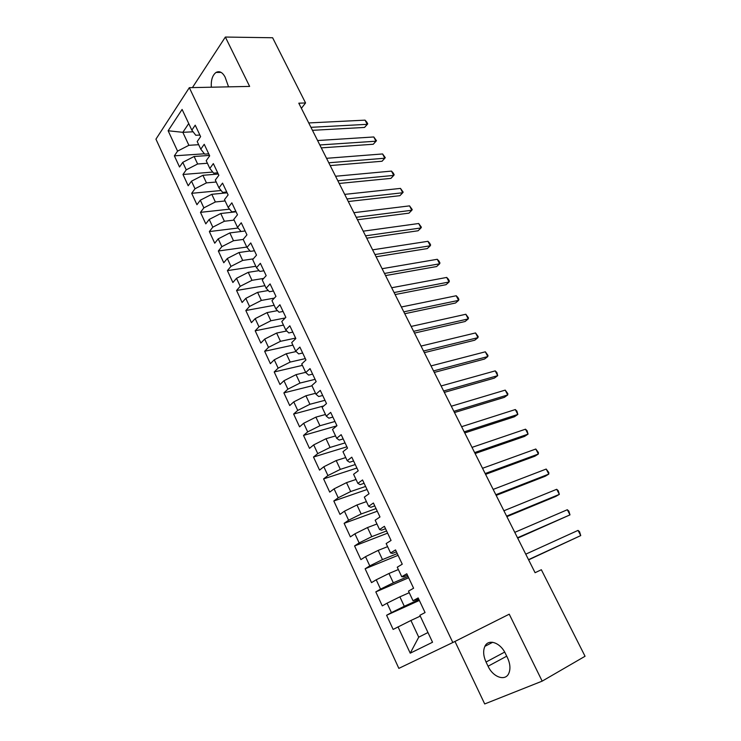 <?xml version="1.0" encoding="UTF-8"?>
<svg xmlns="http://www.w3.org/2000/svg" width="741" height="741" viewBox="0 0 741 741"><rect width="100%" height="100%" fill="white"/><g stroke="black" fill="none" stroke-linecap="round" stroke-linejoin="round"><path stroke-width="1.11" d="M454.983 641.437L484.707 703.95L542.171 681.136L585.057 656.267L541.347 569.727L535.085 572.71L298.799 103.184L305.561 102.953L272.623 37.754L225.357 37.05L192.419 87.605M155.943 139.151L398.843 668.373L452.816 642.521L189.326 87.67L155.943 139.151M193.105 131.787L182.832 132.324L168.133 130.759L177.571 151.127L174.367 155.832L179.526 166.994L182.768 162.335L186.241 169.846L182.981 174.478L188.195 185.75L191.493 181.165L195.003 188.751L191.687 193.308L196.949 204.711L200.311 200.19L203.858 207.86L200.478 212.343L205.794 223.856L209.221 219.419L212.806 227.163L209.36 231.572L214.733 243.205L218.225 238.843L221.846 246.67L218.336 251.004L223.763 262.759L227.32 258.479L230.979 266.389L227.404 270.632L232.887 282.506L236.509 278.31L240.214 286.304L236.564 290.472L242.112 302.476L245.799 298.364L249.541 306.441L245.827 310.516L251.431 322.65L255.191 318.621L258.97 326.79L255.191 330.782L260.851 343.046L264.685 339.1L268.501 347.362L264.648 351.262L270.372 363.655L274.272 359.802L278.144 368.147L274.207 371.963L279.996 384.486L283.97 380.726L287.879 389.164L283.877 392.887L289.722 405.549L293.769 401.881L297.725 410.412L293.64 414.034L299.559 426.835L303.68 423.268L307.682 431.892L303.523 435.412L309.497 448.361L313.702 444.887L317.741 453.603L313.508 457.03L319.547 470.118L323.836 466.756L327.92 475.565L323.604 478.89L329.717 492.117L334.08 488.856L338.211 497.767L333.811 500.99L339.989 514.365L344.435 511.207L348.613 520.219L344.13 523.331L350.382 536.864L354.911 533.816L359.135 542.931L354.569 545.932L360.895 559.612L365.508 556.676L369.778 565.892L365.128 568.782L371.519 582.621L376.224 579.795L380.541 589.123L375.807 591.892L382.273 605.888L387.061 603.183L391.433 612.612L386.598 615.271L393.138 629.424L410.931 620.476L418.73 637.186L427.965 632.527M168.133 130.759L182.101 109.436L191.836 130.147L195.791 135.27L199.875 135.047M418.73 637.186L410.227 653.182L432.54 642.243L419.869 615.299L425.065 612.557L418.165 597.922L413.033 600.747L408.495 591.105L413.598 588.234L406.781 573.775L401.742 576.73L397.259 567.198L402.261 564.197L395.527 549.915L390.581 552.981L386.154 543.561L391.063 540.439L384.403 526.323L379.549 529.509L375.168 520.201L379.985 516.968L373.408 503.009L368.647 506.316L364.322 497.109L369.046 493.756L362.534 479.964L357.866 483.382L353.587 474.286L358.227 470.822L351.79 457.178L347.214 460.707L342.981 451.714L347.529 448.138L341.175 434.661L336.673 438.292L332.496 429.4L336.96 425.723L330.671 412.394L326.253 416.136L322.122 407.337L326.503 403.558L320.288 390.377L315.953 394.221L311.868 385.524L316.166 381.634L310.016 368.601L305.774 372.547L301.726 363.951L305.95 359.969L299.864 347.075L295.696 351.123L291.704 342.611L295.835 338.535L289.824 325.79L285.739 329.921L281.784 321.511L285.841 317.333L279.894 304.736L275.884 308.96L271.975 300.642L275.958 296.372L270.076 283.905L266.139 288.23L262.268 279.996L266.176 275.643L260.36 263.314L256.497 267.723L252.672 259.582L256.506 255.136L250.754 242.937L246.966 247.429L243.178 239.38L246.938 234.851L241.251 222.782L237.528 227.357L233.786 219.392L237.472 214.779L231.85 202.839L228.2 207.508L224.495 199.625L228.117 194.929L222.541 183.12L218.966 187.862L215.298 180.054L218.854 175.284L213.343 163.604L209.823 168.42L206.202 160.704L209.684 155.851L204.229 144.291L200.783 149.182L197.199 141.55L200.616 136.622L195.216 125.183L191.836 130.147M410.227 653.182L398.019 626.84M418.971 599.626L404.29 606.268L399.881 596.848L409.245 592.698M391.433 612.612L404.29 606.268M387.061 603.183L399.881 596.848M408.05 576.479L393.323 582.797L388.969 573.488L398.362 569.542M380.541 589.123L393.323 582.797M376.224 579.795L388.969 573.488M413.033 600.747L418.582 598.802M397.259 553.592L382.476 559.594L378.179 550.387L387.599 546.645M369.778 565.892L382.476 559.594M365.508 556.676L378.179 550.387M401.742 576.73L403.53 576.841L407.439 575.173M386.589 530.954L371.76 536.66L367.508 527.555L376.956 523.998M359.135 542.931L371.76 536.66M354.911 533.816L367.508 527.555M390.581 552.981L392.498 553.397L396.416 551.804M376.03 508.576L361.163 513.976L356.958 504.973L366.434 501.611M348.613 520.219L361.163 513.976M344.435 511.207L356.958 504.973M379.549 529.509L381.596 530.213L385.524 528.713M365.591 486.439L350.678 491.542L346.519 482.641L356.023 479.464M338.211 497.767L350.678 491.542M334.08 488.856L346.519 482.641M368.647 506.316L370.815 507.298L374.761 505.881M355.263 464.551L340.314 469.368L336.201 460.559L345.732 457.567M327.92 475.565L340.314 469.368M323.836 466.756L336.201 460.559M357.866 483.382L360.154 484.642L364.109 483.299M345.056 442.896L330.069 447.434L326.003 438.728L335.553 435.912M317.741 453.603L330.069 447.434M313.702 444.887L326.003 438.728M347.214 460.707L349.622 462.245L353.587 460.976M334.96 421.481L319.936 425.742L315.907 417.127L325.484 414.488M307.682 431.892L319.936 425.742M303.68 423.268L315.907 417.127M336.673 438.292L339.202 440.089L343.176 438.904M324.966 400.297L309.905 404.28L305.931 395.768L315.527 393.295M297.725 410.412L309.905 404.28M293.769 401.881L305.931 395.768M326.253 416.136L328.893 418.183L332.876 417.072M315.082 379.336L299.994 383.06L296.057 374.64L305.672 372.334M287.879 389.164L299.994 383.06M283.97 380.726L296.057 374.64M315.953 394.221L318.704 396.528L322.696 395.481M305.301 358.598L290.185 362.071L286.285 353.735L296.15 351.54M278.144 368.147L290.185 362.071M274.272 359.802L286.285 353.735M305.774 372.547L308.627 375.103L312.628 374.131M295.631 338.091L280.478 341.305L276.625 333.061L286.795 330.968M268.501 347.362L280.478 341.305M264.685 339.1L276.625 333.061M295.696 351.123L298.66 353.911L302.671 353.012M285.248 317.954L270.882 320.76L267.066 312.6L277.505 310.636M258.97 326.79L270.882 320.76M255.191 318.621L267.066 312.6M285.739 329.921L288.795 332.959L292.815 332.125M274.337 298.114L261.378 300.429L257.609 292.362L268.279 290.518M249.541 306.441L261.378 300.429M245.799 298.364L257.609 292.362M275.884 308.96L279.042 312.22L283.071 311.461M263.694 278.412L251.986 280.32L248.254 272.336L259.137 270.632M240.214 286.304L251.986 280.32M236.509 278.31L248.254 272.336M266.139 288.23L269.4 291.713L273.429 291.018M253.292 258.859L242.687 260.424L238.991 252.524L250.06 250.958M230.979 266.389L242.687 260.424M227.32 258.479L238.991 252.524M256.497 267.723L259.85 271.428L263.889 270.789M243.215 239.445L233.489 240.732L229.83 232.915L245.123 230.988M221.846 246.67L233.489 240.732M218.225 238.843L229.83 232.915M246.966 247.429L250.412 251.356L254.45 250.782M234.119 220.105L224.384 221.244L220.762 213.51L236.073 211.806M212.806 227.163L224.384 221.244M209.221 219.419L220.762 213.51M237.528 227.357L241.066 231.498L245.114 230.979M225.125 200.959L215.372 201.969L211.796 194.309L227.117 192.817M203.858 207.86L215.372 201.969M200.311 200.19L211.796 194.309M228.2 207.508L231.822 211.843L235.879 211.389M216.215 182.017L206.452 182.879L202.914 175.302L218.262 174.024M195.003 188.751L206.452 182.879M191.493 181.165L202.914 175.302M218.966 187.862L222.671 192.401L226.737 192.002M207.406 163.261L197.625 163.993L194.123 156.49L209.49 155.425M186.241 169.846L197.625 163.993M182.768 162.335L194.123 156.49M209.823 168.42L213.621 173.153L217.687 172.82M198.681 144.699L188.89 145.301L182.832 132.324L188.733 123.543M177.571 151.127L188.89 145.301M200.783 149.182L204.664 154.119L208.74 153.841M189.326 87.67L249.643 86.41L225.357 37.05M542.171 681.136L509.243 614.187L452.816 642.521M301.383 108.316L305.561 102.953M420.258 616.123L410.931 620.476M228.552 86.854L225.107 77.11C222.476 72.229 219.447 70.673 216.029 72.451C212.454 75.212 210.889 80.139 211.333 87.216M488.069 666.233C493.006 677.209 505.343 681.618 508.817 673.319C510.651 668.91 510.206 663.723 507.483 657.767L505.408 653.497C500.36 642.512 488.347 638.51 484.892 646.337C482.937 650.755 483.327 655.98 486.05 662.037L488.069 666.233L506.714 656.183M174.367 155.832L204.405 153.795M182.981 174.478L212.741 172.06M191.687 193.308L221.133 190.511M200.478 212.343L229.59 209.166M209.36 231.572L238.102 228.024M218.336 251.004L246.79 247.068M227.404 270.632L255.821 266.278M236.564 290.472L264.945 285.693M245.827 310.516L274.161 305.301M255.191 330.782L283.479 325.114M264.648 351.262L292.89 345.139M274.207 371.963L302.393 365.369M283.877 392.887L312.007 385.811M293.64 414.034L323.752 405.929M303.523 435.412L336.803 425.853M313.508 457.03L346.899 446.804M323.604 478.89L356.912 468.043M333.811 500.99L367.036 489.514M344.13 523.331L377.271 511.216M354.569 545.932L387.617 533.149M365.128 568.782L398.084 555.333M375.807 591.892L408.661 577.758M386.598 615.271L419.35 600.432M312.461 130.323L364.544 127.433L367.221 124.331L310.951 127.322M365.044 120.144L366.86 122.228L367.731 123.904L367.221 124.331L365.044 120.144L308.738 122.941M367.731 123.904L364.544 127.433M321.288 147.867L373.26 144.254L375.974 141.198L319.825 144.967M373.779 136.965L376.465 140.716L375.974 141.198L373.779 136.965L317.602 140.54M376.465 140.716L373.26 144.254M330.199 165.576L382.06 161.242L384.811 158.222L328.791 162.779M382.597 153.952L385.283 157.685L384.811 158.222L382.597 153.952L326.54 158.315M339.202 183.462L390.942 178.377L393.73 175.404L337.85 180.776M391.498 171.097L393.286 173.098L394.175 174.82L393.73 175.404L391.498 171.097L335.571 176.256M348.289 201.524L399.899 195.68L402.743 192.753L346.992 198.94M400.483 188.399L403.16 192.114L402.743 192.753L400.483 188.399L344.695 194.383M357.468 219.762L408.949 213.149L411.829 210.259L356.226 217.289M409.551 205.868L412.228 209.564L411.829 210.259L409.551 205.868L353.902 212.686M366.739 238.185L418.081 230.775L421.008 227.941L365.545 235.823M418.702 223.504L421.379 227.191L421.008 227.941L418.702 223.504L363.21 231.173M376.095 256.784L427.307 248.578L430.271 245.78L374.965 254.543M427.946 241.307L429.687 243.187L430.614 244.975L430.271 245.78L427.946 241.307L372.603 249.847M385.552 275.578L436.616 266.547L439.626 263.805L384.486 273.448M437.283 259.285L439.005 261.128L439.941 262.935L439.626 263.805L437.283 259.285L382.097 268.705M395.101 294.557L446.008 284.692L449.074 281.997L394.092 292.547M446.703 277.43L448.416 279.246L449.361 281.071L449.074 281.997L446.703 277.43L391.683 287.749M404.753 313.721L455.502 303.013L458.614 300.364L403.799 311.841M456.215 295.752L457.919 297.539L458.874 299.383L458.614 300.364L456.215 295.752L401.363 306.996M414.497 333.089L465.079 321.511L468.238 318.908L413.608 331.329M465.83 314.258L468.479 317.87L468.238 318.908L465.83 314.258L411.153 326.438M424.343 352.651L474.759 340.193L477.964 337.646L423.519 351.021M475.527 332.941L478.167 336.534L477.964 337.646L475.527 332.941L421.036 346.075M434.291 372.417L484.531 359.052L487.791 356.56L433.531 370.908M485.327 351.808L487.967 355.384L487.791 356.56L485.327 351.808L431.021 365.915M444.341 392.378L494.395 378.105L497.702 375.659L443.646 391.007M495.22 370.87L496.859 372.51L497.702 375.659L495.22 370.87L441.108 385.968M454.492 412.561L504.362 397.343L507.724 394.953L453.872 411.32M505.214 390.118L507.835 393.647L507.724 394.953L505.214 390.118L451.306 406.225M464.746 432.939L514.43 416.766L517.839 414.441L464.199 431.846M515.301 409.551L516.912 411.116L517.839 414.441L515.301 409.551L461.606 426.696M475.111 453.538L524.591 436.393L528.064 434.124L474.629 452.584M525.499 429.187L527.092 430.716L528.064 434.124L525.499 429.187L472.017 447.379M485.587 474.351L534.863 456.215L538.383 454.011L485.179 473.545M535.789 449.018L538.401 452.492L538.383 454.011L535.789 449.018L482.53 468.284M496.174 495.386L545.237 476.241L548.812 474.092L495.84 494.729M546.191 469.053L548.794 472.508L548.812 474.092L546.191 469.053L493.163 489.412M506.872 516.653L555.713 496.47L559.344 494.377L506.612 516.144M556.704 489.292L558.242 490.69L559.344 494.377L556.704 489.292L503.908 510.762M517.69 538.142L569.986 514.875L517.505 537.781M567.319 509.734L568.838 511.095L569.986 514.875L567.319 509.734L514.773 532.353M528.62 559.853L580.74 535.586L528.518 559.659M578.036 530.389L579.545 531.705L580.74 535.586L578.036 530.389L525.758 554.166M504.667 652.089L486.05 662.037M221.114 72.396L216.029 72.451M492.7 642.28L484.892 646.337"/></g></svg>
